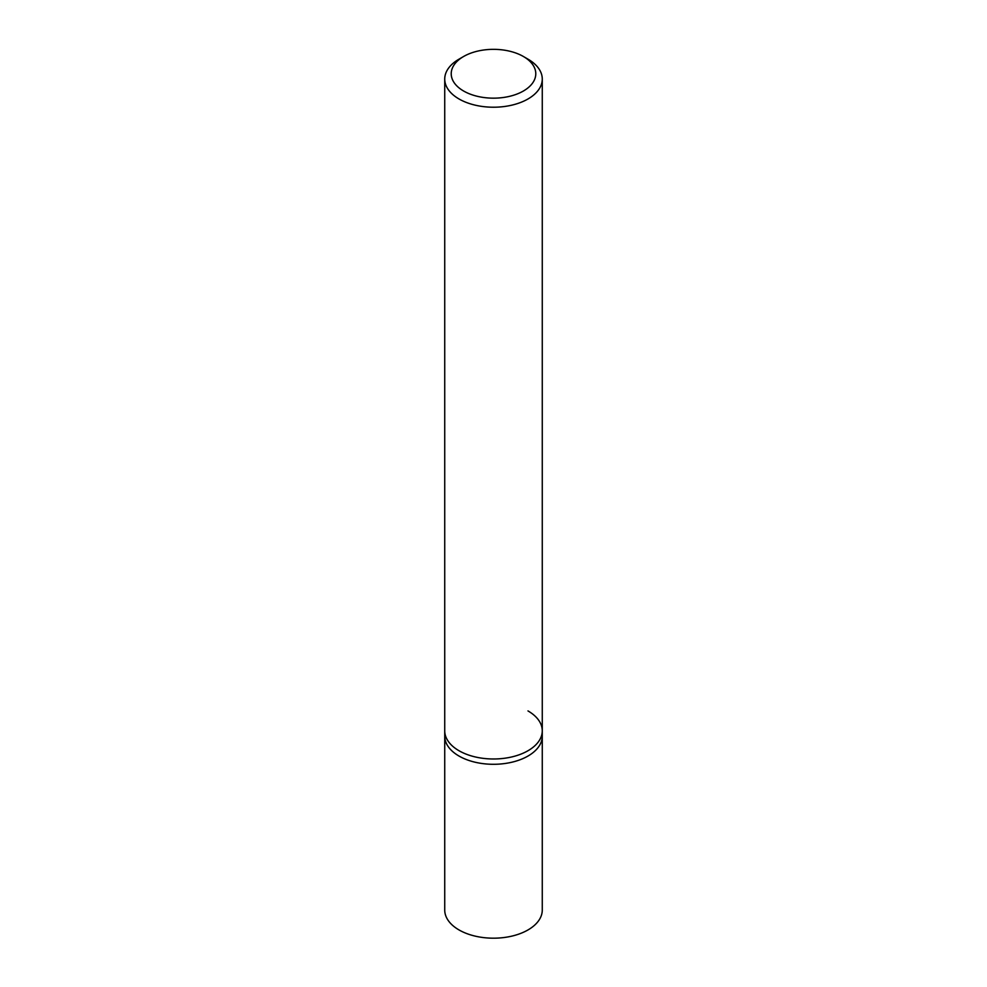 <?xml version="1.0" encoding="UTF-8"?>
<svg xmlns="http://www.w3.org/2000/svg" width="987" height="987" viewBox="0 0 987 987"><rect width="100%" height="100%" fill="white"/><g stroke="black" fill="none" stroke-linecap="round" stroke-linejoin="round"><path stroke-width="1.48" d="M463.606 56.493L459.017 59.158A48.77 28.154 0 0 0 444.73 79.059A48.77 28.154 0 0 0 459.017 98.971A48.77 28.154 0 0 0 512.167 105.078A48.77 28.154 0 0 0 542.27 79.059A48.77 28.154 0 0 0 527.983 59.158L523.394 56.493A42.268 24.404 180 0 1 523.394 91.014A42.268 24.404 180 0 1 463.606 91.014A42.268 24.404 180 0 1 463.606 56.493A42.268 24.404 180 0 1 523.394 56.493L527.983 59.158M527.983 710.924A48.77 28.154 180 0 1 542.27 730.824A48.77 28.154 180 0 1 512.167 756.844A48.77 28.154 180 0 1 459.017 750.737A48.77 28.154 180 0 1 444.73 730.824L444.73 736.142A48.77 28.154 0 0 0 459.017 756.054A48.77 28.154 0 0 0 512.167 762.149A48.77 28.154 0 0 0 542.27 736.142L542.27 910.026A48.77 28.154 0 0 1 512.167 936.046A48.77 28.154 0 0 1 459.017 929.939A48.77 28.154 0 0 1 444.73 910.026L444.73 736.142A48.77 28.154 0 0 0 459.017 756.054A48.77 28.154 0 0 0 512.167 762.149A48.77 28.154 0 0 0 542.27 736.142L542.27 730.824A48.77 28.154 180 0 1 512.167 756.844A48.77 28.154 180 0 1 459.017 750.737A48.77 28.154 180 0 1 444.73 730.824L444.73 79.059M542.27 79.059L542.27 730.824"/></g></svg>
